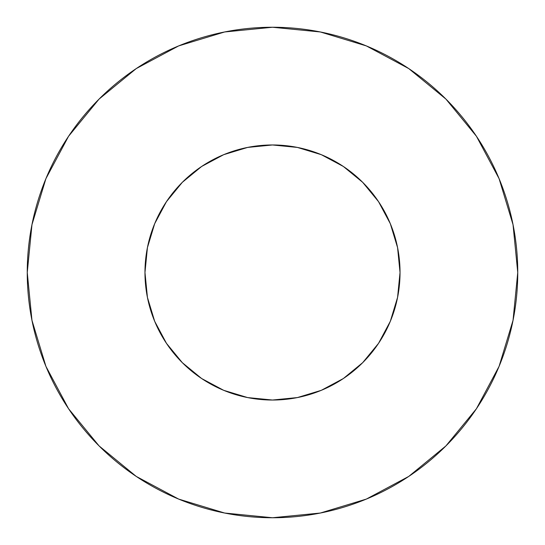 <?xml version="1.0" encoding="UTF-8"?>
<svg xmlns="http://www.w3.org/2000/svg" width="545" height="545" viewBox="0 0 545 545"><rect width="100%" height="100%" fill="white"/><g stroke="black" fill="none" stroke-linecap="round" stroke-linejoin="round"><path stroke-width="0.41" stroke-dasharray="2.73 2.04" d="M400.03 272.5A127.53 127.53 0 0 0 272.5 144.97A127.53 127.53 0 0 0 144.97 272.5L147.423 247.621L154.678 223.695L166.463 201.65L182.323 182.323L201.65 166.463L223.695 154.678L247.621 147.423L272.5 144.97L297.379 147.423L321.305 154.678L343.35 166.463L362.677 182.323L378.537 201.65L390.322 223.695L397.578 247.621L400.03 272.5L397.578 297.379L390.322 321.305L378.537 343.35L362.677 362.677L343.35 378.537L321.305 390.322L297.379 397.578L272.5 400.03L247.621 397.578L223.695 390.322L201.65 378.537L182.323 362.677L166.463 343.35L154.678 321.305L147.423 297.379L144.97 272.5A127.53 127.53 0 0 0 272.5 400.03A127.53 127.53 0 0 0 400.03 272.5M476.371 408.818L499.084 366.356L513.036 320.344L517.75 272.5L513.036 224.656L499.084 178.644L476.419 136.243M408.818 68.629L366.356 45.916L320.344 31.964L272.5 27.25L224.656 31.964L178.644 45.916L136.243 68.581M68.629 136.182L45.916 178.644L31.964 224.656L27.25 272.5L31.964 320.344L45.916 366.356L68.581 408.757M136.182 476.371L178.644 499.084L224.656 513.036L272.5 517.75L320.344 513.036L366.356 499.084L408.757 476.419"/><path stroke-width="0.82" d="M144.97 272.5A127.53 127.53 0 0 1 272.5 144.97A127.53 127.53 0 0 1 400.03 272.5A127.53 127.53 0 0 1 272.5 400.03A127.53 127.53 0 0 1 144.97 272.5L147.423 297.379L154.678 321.305L166.463 343.35L182.323 362.677L201.65 378.537L223.695 390.322L247.621 397.578L272.5 400.03L297.379 397.578L321.305 390.322L343.35 378.537L362.677 362.677L378.537 343.35L390.322 321.305L397.578 297.379L400.03 272.5L397.578 247.621L390.322 223.695L378.537 201.65L362.677 182.323L343.35 166.463L321.305 154.678L297.379 147.423L272.5 144.97L247.621 147.423L223.695 154.678L201.65 166.463L182.323 182.323L166.463 201.65L154.678 223.695L147.423 247.621L144.97 272.5M517.75 272.5A245.25 245.25 0 0 0 272.5 27.25A245.25 245.25 0 0 0 27.25 272.5A245.25 245.25 0 0 1 272.5 27.25A245.25 245.25 0 0 1 517.75 272.5A245.25 245.25 0 0 1 272.5 517.75A245.25 245.25 0 0 1 27.25 272.5A245.25 245.25 0 0 0 272.5 517.75A245.25 245.25 0 0 0 517.75 272.5L513.036 224.656L499.084 178.644L476.419 136.243L445.919 99.081L408.757 68.581L366.356 45.916L320.344 31.964L272.5 27.25L224.656 31.964L178.644 45.916L136.243 68.581L99.081 99.081L68.581 136.243L45.916 178.644L31.964 224.656L27.25 272.5L31.964 320.344L45.916 366.356L68.581 408.757L99.081 445.919L136.243 476.419L178.644 499.084L224.656 513.036L272.5 517.75L320.344 513.036L366.356 499.084L408.757 476.419L445.919 445.919L476.419 408.757L499.084 366.356L513.036 320.344L517.75 272.5M476.419 136.243L445.919 99.081L408.818 68.629M136.243 68.581L99.081 99.081L68.629 136.182M68.581 408.757L99.081 445.919L136.182 476.371M408.757 476.419L445.919 445.919L476.371 408.818"/></g></svg>
